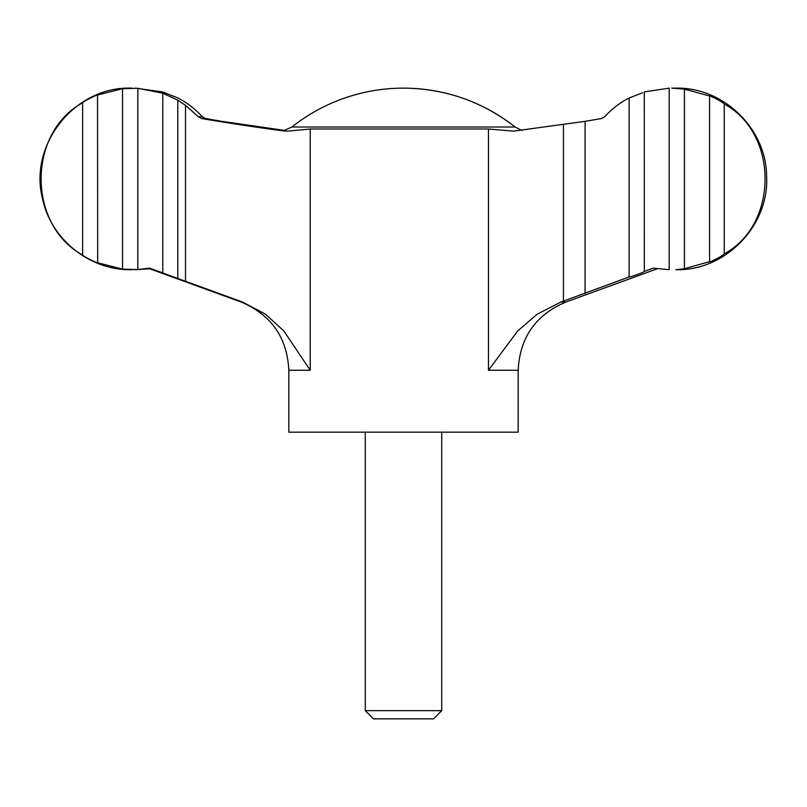 <?xml version="1.0" encoding="UTF-8"?>
<svg xmlns="http://www.w3.org/2000/svg" width="807" height="807" viewBox="0 0 807 807"><rect width="100%" height="100%" fill="white"/><g stroke="black" fill="none" stroke-linecap="round" stroke-linejoin="round"><path stroke-width="1.21" d="M629.117 276.962L629.117 97.97C619.796 102.782 611.645 109.056 604.675 116.793L601.558 118.528L585.075 121.353L513.393 131.148L488.467 128.989L310.221 128.989L287.847 131.148L283.439 130.895C258.643 127.667 231.347 123.542 201.568 118.528L198.34 116.793L185.509 105.314L177.782 100.209L177.782 278.476L242.473 302.01L265.382 314.125L283.812 330.89L310.221 370.262L288.825 370.262L288.825 432.169L518.175 432.169L518.175 370.262L488.467 370.262L517.59 331.052L537.149 314.226L560.956 302.01L629.117 276.962C630.388 277.245 645.57 271.666 644.279 271.424L653.408 268.136L669.185 269.699L669.185 88.145L644.279 91.897L644.329 271.475M285.042 130.472L221.925 121.353L205.442 118.528L202.325 116.793C195.355 109.056 187.204 102.782 177.883 97.97L162.721 91.998M162.671 91.937L135.263 88.134M365.278 710.654L441.722 710.654L433.52 718.866L373.48 718.866L365.278 710.654L365.278 432.169M585.075 121.353L585.075 293.627M82.617 102.771C27.408 133.054 27.176 224.507 82.617 255.073L82.617 102.771C84.362 100.693 99.291 93.703 97.536 95.085L97.687 262.87M122.543 269.135L122.543 88.709L137.826 88.266L137.826 269.568L122.543 269.135L97.536 262.759C99.311 264.151 84.352 257.14 82.617 255.073M97.687 94.964L122.543 88.709M137.826 269.568L149.709 268.136L162.792 272.937L162.792 93.239L137.826 88.266M671.737 88.134L684.427 89.123L684.427 268.721L675.863 269.709C725.806 271.081 770.07 224.881 766.569 175.038C765.692 127.94 722.961 86.995 675.863 88.134L671.737 88.134M724.242 253.842C778.473 224.649 778.896 133.639 724.242 103.992L724.242 253.842C722.083 256.606 707.164 263.637 709.585 261.65L709.323 261.912M135.263 269.709L149.719 268.771M177.782 278.476L162.681 272.948M162.792 93.239L177.782 100.209M629.117 97.97L642.584 92.785M709.323 95.932L684.427 89.123M684.427 268.721L709.585 261.65L709.585 96.184C707.144 94.197 722.104 101.248 724.242 103.992M521.958 130.472L515.118 127.012A179.668 179.668 0 0 0 403.5 88.134C445.081 88.518 482.283 101.48 515.118 127.012L291.882 127.012L283.227 130.875M185.509 105.314L185.509 281.361M657.281 268.771L565.969 302.01L560.956 302.01M488.467 128.989L488.467 370.262M310.221 128.989L310.221 370.262M201.568 118.528L205.442 118.528M563.437 124.702L563.437 301.152M242.473 302.01L241.031 302.01C271.243 314.76 287.171 337.508 288.825 370.262M198.34 116.793L202.325 116.793M441.722 710.654L441.722 432.169M513.393 131.148L514.019 131.148M565.969 302.01C535.757 314.76 519.829 337.508 518.175 370.262M241.031 302.01L148.549 268.348M132.126 269.709L131.138 269.709C90.001 270.436 51.204 239.568 42.67 199.319C28.124 144.957 74.89 86.178 131.138 88.134L132.126 88.134M403.5 88.134A179.668 179.668 0 0 0 291.882 127.012"/></g></svg>
